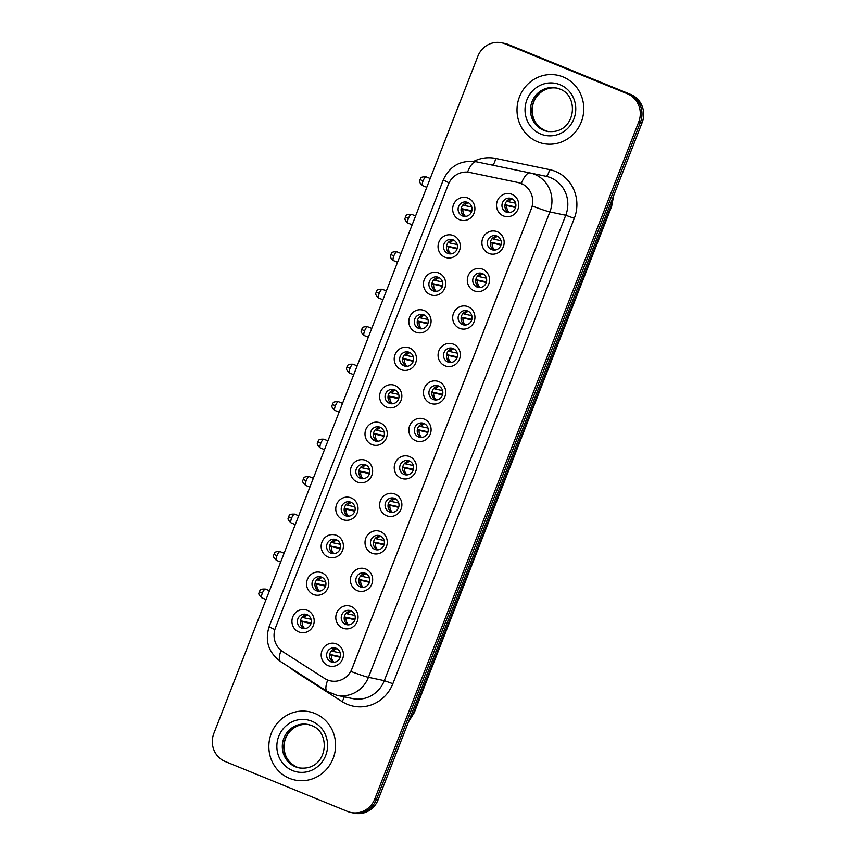 <?xml version="1.0" encoding="UTF-8"?>
<svg xmlns="http://www.w3.org/2000/svg" width="856" height="856" viewBox="0 0 856 856"><rect width="100%" height="100%" fill="white"/><g stroke="black" fill="none" stroke-linecap="round" stroke-linejoin="round"><path stroke-width="1.28" d="M444.949 257.207A11.631 11.107 101.8 0 1 438.871 242.184A11.631 11.107 101.8 0 1 453.391 235.561A11.631 11.107 101.8 0 1 459.469 250.583A11.631 11.107 101.8 0 1 444.949 257.207M453.081 239.883A7.265 6.944 -78.2 0 0 443.804 244.613A7.265 6.944 -78.2 0 0 448.951 253.761A7.265 6.944 -78.2 0 0 453.081 239.883M430.343 294.678A11.631 11.107 101.8 0 1 424.266 279.655A11.631 11.107 101.8 0 1 438.775 273.032A11.631 11.107 101.8 0 1 444.853 288.055A11.631 11.107 101.8 0 1 430.343 294.678M438.465 277.355A7.265 6.944 -78.2 0 0 429.188 282.095A7.265 6.944 -78.2 0 0 434.334 291.233A7.265 6.944 -78.2 0 0 438.465 277.355M415.727 332.149A11.631 11.107 101.8 0 1 409.65 317.127A11.631 11.107 101.8 0 1 424.169 310.503A11.631 11.107 101.8 0 1 430.247 325.537A11.631 11.107 101.8 0 1 415.727 332.149M423.859 314.837A7.265 6.944 -78.2 0 0 414.582 319.566A7.265 6.944 -78.2 0 0 419.729 328.715A7.265 6.944 -78.2 0 0 423.859 314.837M401.122 369.632A11.631 11.107 101.8 0 1 395.044 354.598A11.631 11.107 101.8 0 1 409.553 347.985A11.631 11.107 101.8 0 1 415.631 363.008A11.631 11.107 101.8 0 1 401.122 369.632M409.243 352.308A7.265 6.944 -78.2 0 0 399.966 357.038A7.265 6.944 -78.2 0 0 405.113 366.186A7.265 6.944 -78.2 0 0 409.243 352.308M386.505 407.103A11.631 11.107 101.8 0 1 380.428 392.08A11.631 11.107 101.8 0 1 394.948 385.457A11.631 11.107 101.8 0 1 401.025 400.48A11.631 11.107 101.8 0 1 386.505 407.103M394.637 389.78A7.265 6.944 -78.2 0 0 385.361 394.509A7.265 6.944 -78.2 0 0 390.507 403.658A7.265 6.944 -78.2 0 0 394.637 389.78M371.9 444.574A11.631 11.107 101.8 0 1 365.822 429.552A11.631 11.107 101.8 0 1 380.332 422.928A11.631 11.107 101.8 0 1 386.409 437.951A11.631 11.107 101.8 0 1 371.9 444.574M380.021 427.251A7.265 6.944 -78.2 0 0 370.744 431.991A7.265 6.944 -78.2 0 0 375.891 441.129A7.265 6.944 -78.2 0 0 380.021 427.251M357.284 482.046A11.631 11.107 101.8 0 1 351.206 467.023A11.631 11.107 101.8 0 1 365.726 460.4A11.631 11.107 101.8 0 1 371.804 475.433A11.631 11.107 101.8 0 1 357.284 482.046M365.416 464.733A7.265 6.944 -78.2 0 0 356.139 469.463A7.265 6.944 -78.2 0 0 361.286 478.611A7.265 6.944 -78.2 0 0 365.416 464.733M342.678 519.528A11.631 11.107 101.8 0 1 336.601 504.494A11.631 11.107 101.8 0 1 351.12 497.882A11.631 11.107 101.8 0 1 357.198 512.905A11.631 11.107 101.8 0 1 342.678 519.528M350.8 502.205A7.265 6.944 -78.2 0 0 341.523 506.934A7.265 6.944 -78.2 0 0 346.669 516.082A7.265 6.944 -78.2 0 0 350.8 502.205M328.062 556.999A11.631 11.107 101.8 0 1 321.984 541.976A11.631 11.107 101.8 0 1 336.504 535.353A11.631 11.107 101.8 0 1 342.582 550.376A11.631 11.107 101.8 0 1 328.062 556.999M336.194 539.676A7.265 6.944 -78.2 0 0 326.917 544.405A7.265 6.944 -78.2 0 0 332.064 553.554A7.265 6.944 -78.2 0 0 336.194 539.676M313.457 594.471A11.631 11.107 101.8 0 1 307.379 579.448A11.631 11.107 101.8 0 1 321.899 572.825A11.631 11.107 101.8 0 1 327.976 587.847A11.631 11.107 101.8 0 1 313.457 594.471M321.578 577.147A7.265 6.944 -78.2 0 0 312.301 581.887A7.265 6.944 -78.2 0 0 317.448 591.025A7.265 6.944 -78.2 0 0 321.578 577.147M298.84 631.942A11.631 11.107 101.8 0 1 292.763 616.919A11.631 11.107 101.8 0 1 307.283 610.296A11.631 11.107 101.8 0 1 313.36 625.329A11.631 11.107 101.8 0 1 298.84 631.942M306.972 614.629A7.265 6.944 -78.2 0 0 297.695 619.359A7.265 6.944 -78.2 0 0 302.842 628.507A7.265 6.944 -78.2 0 0 306.972 614.629M459.565 219.735A11.631 11.107 101.8 0 1 453.487 204.702A11.631 11.107 101.8 0 1 467.997 198.089A11.631 11.107 101.8 0 1 474.074 213.112A11.631 11.107 101.8 0 1 459.565 219.735M467.686 202.412A7.265 6.944 -78.2 0 0 458.409 207.141A7.265 6.944 -78.2 0 0 463.556 216.29A7.265 6.944 -78.2 0 0 467.686 202.412M488.808 253.387A11.631 11.107 101.8 0 1 482.731 238.364A11.631 11.107 101.8 0 1 497.25 231.741A11.631 11.107 101.8 0 1 503.328 246.763A11.631 11.107 101.8 0 1 488.808 253.387M496.94 236.063A7.265 6.944 -78.2 0 0 487.663 240.793A7.265 6.944 -78.2 0 0 492.81 249.941A7.265 6.944 -78.2 0 0 496.94 236.063M474.203 290.858A11.631 11.107 101.8 0 1 468.125 275.835A11.631 11.107 101.8 0 1 482.634 269.212A11.631 11.107 101.8 0 1 488.712 284.235A11.631 11.107 101.8 0 1 474.203 290.858M482.324 273.535A7.265 6.944 -78.2 0 0 473.047 278.264A7.265 6.944 -78.2 0 0 478.194 287.413A7.265 6.944 -78.2 0 0 482.324 273.535M459.586 328.33A11.631 11.107 101.8 0 1 453.509 313.307A11.631 11.107 101.8 0 1 468.029 306.683A11.631 11.107 101.8 0 1 474.106 321.717A11.631 11.107 101.8 0 1 459.586 328.33M467.718 311.017A7.265 6.944 -78.2 0 0 458.442 315.746A7.265 6.944 -78.2 0 0 463.588 324.895A7.265 6.944 -78.2 0 0 467.718 311.017M444.981 365.812A11.631 11.107 101.8 0 1 438.903 350.778A11.631 11.107 101.8 0 1 453.413 344.166A11.631 11.107 101.8 0 1 459.49 359.188A11.631 11.107 101.8 0 1 444.981 365.812M453.102 348.488A7.265 6.944 -78.2 0 0 443.825 353.218A7.265 6.944 -78.2 0 0 448.972 362.366A7.265 6.944 -78.2 0 0 453.102 348.488M430.365 403.283A11.631 11.107 101.8 0 1 424.287 388.26A11.631 11.107 101.8 0 1 438.807 381.637A11.631 11.107 101.8 0 1 444.885 396.66A11.631 11.107 101.8 0 1 430.365 403.283M438.497 385.96A7.265 6.944 -78.2 0 0 429.22 390.689A7.265 6.944 -78.2 0 0 434.367 399.838A7.265 6.944 -78.2 0 0 438.497 385.96M415.759 440.754A11.631 11.107 101.8 0 1 409.682 425.732A11.631 11.107 101.8 0 1 424.191 419.108A11.631 11.107 101.8 0 1 430.268 434.131A11.631 11.107 101.8 0 1 415.759 440.754M423.88 423.431A7.265 6.944 -78.2 0 0 414.604 428.161A7.265 6.944 -78.2 0 0 419.75 437.309A7.265 6.944 -78.2 0 0 423.88 423.431M401.143 478.226A11.631 11.107 101.8 0 1 395.065 463.203A11.631 11.107 101.8 0 1 409.585 456.58A11.631 11.107 101.8 0 1 415.663 471.613A11.631 11.107 101.8 0 1 401.143 478.226M409.275 460.913A7.265 6.944 -78.2 0 0 399.998 465.643A7.265 6.944 -78.2 0 0 405.145 474.791A7.265 6.944 -78.2 0 0 409.275 460.913M386.538 515.708A11.631 11.107 101.8 0 1 380.46 500.674A11.631 11.107 101.8 0 1 394.98 494.062A11.631 11.107 101.8 0 1 401.057 509.085A11.631 11.107 101.8 0 1 386.538 515.708M394.659 498.385A7.265 6.944 -78.2 0 0 385.382 503.114A7.265 6.944 -78.2 0 0 390.529 512.263A7.265 6.944 -78.2 0 0 394.659 498.385M371.921 553.179A11.631 11.107 101.8 0 1 365.844 538.157A11.631 11.107 101.8 0 1 380.364 531.533A11.631 11.107 101.8 0 1 386.441 546.556A11.631 11.107 101.8 0 1 371.921 553.179M380.053 535.856A7.265 6.944 -78.2 0 0 370.776 540.585A7.265 6.944 -78.2 0 0 375.923 549.734A7.265 6.944 -78.2 0 0 380.053 535.856M357.316 590.651A11.631 11.107 101.8 0 1 351.238 575.628A11.631 11.107 101.8 0 1 365.758 569.005A11.631 11.107 101.8 0 1 371.836 584.027A11.631 11.107 101.8 0 1 357.316 590.651M365.437 573.327A7.265 6.944 -78.2 0 0 356.16 578.057A7.265 6.944 -78.2 0 0 361.307 587.205A7.265 6.944 -78.2 0 0 365.437 573.327M342.7 628.122A11.631 11.107 101.8 0 1 336.622 613.099A11.631 11.107 101.8 0 1 351.142 606.476A11.631 11.107 101.8 0 1 357.22 621.499A11.631 11.107 101.8 0 1 342.7 628.122M350.832 610.799A7.265 6.944 -78.2 0 0 341.555 615.539A7.265 6.944 -78.2 0 0 346.701 624.687A7.265 6.944 -78.2 0 0 350.832 610.799M328.094 665.604A11.631 11.107 101.8 0 1 322.017 650.571A11.631 11.107 101.8 0 1 336.536 643.958A11.631 11.107 101.8 0 1 342.614 658.981A11.631 11.107 101.8 0 1 328.094 665.604M336.215 648.281A7.265 6.944 -78.2 0 0 326.939 653.01A7.265 6.944 -78.2 0 0 332.096 662.159A7.265 6.944 -78.2 0 0 336.215 648.281M503.424 215.915A11.631 11.107 101.8 0 1 497.347 200.882A11.631 11.107 101.8 0 1 511.856 194.269A11.631 11.107 101.8 0 1 517.934 209.292A11.631 11.107 101.8 0 1 503.424 215.915M511.546 198.592A7.265 6.944 -78.2 0 0 502.269 203.321A7.265 6.944 -78.2 0 0 507.415 212.47A7.265 6.944 -78.2 0 0 511.546 198.592M450.459 253.9A7.265 6.944 101.8 0 1 453.38 240.012M435.854 291.372A7.265 6.944 101.8 0 1 438.764 277.494M421.248 328.854A7.265 6.944 101.8 0 1 424.159 314.965M406.632 366.325A7.265 6.944 101.8 0 1 409.543 352.437M392.027 403.797A7.265 6.944 101.8 0 1 394.937 389.908M377.41 441.268A7.265 6.944 101.8 0 1 380.321 427.39M362.805 478.75A7.265 6.944 101.8 0 1 365.715 464.862M348.189 516.221A7.265 6.944 101.8 0 1 351.099 502.333M333.583 553.693A7.265 6.944 101.8 0 1 336.494 539.804M318.967 591.164A7.265 6.944 101.8 0 1 321.877 577.286M304.361 628.646A7.265 6.944 101.8 0 1 307.272 614.758M465.075 216.429A7.265 6.944 101.8 0 1 467.986 202.54M494.319 250.08A7.265 6.944 101.8 0 1 497.24 236.192M479.713 287.552A7.265 6.944 101.8 0 1 482.624 273.674M465.108 325.034A7.265 6.944 101.8 0 1 468.018 311.145M450.491 362.505A7.265 6.944 101.8 0 1 453.402 348.617M435.886 399.977A7.265 6.944 101.8 0 1 438.796 386.088M421.27 437.448A7.265 6.944 101.8 0 1 424.18 423.56M406.664 474.93A7.265 6.944 101.8 0 1 409.575 461.042M392.048 512.402A7.265 6.944 101.8 0 1 394.958 498.513M377.442 549.873A7.265 6.944 101.8 0 1 380.353 535.984M362.826 587.344A7.265 6.944 101.8 0 1 365.737 573.456M348.221 624.827A7.265 6.944 101.8 0 1 351.131 610.938M333.605 662.298A7.265 6.944 101.8 0 1 336.515 648.409M508.935 212.609A7.265 6.944 101.8 0 1 511.845 198.72M517.955 182.489A19.624 18.736 101.8 0 1 517.987 182.499A19.624 18.736 101.8 0 1 521.079 183.441A19.624 18.736 101.8 0 1 531.33 208.8L351.998 668.771A19.624 18.736 101.8 0 1 330.598 680.884A19.624 18.736 101.8 0 1 324.595 678.433L282.801 651.694A19.624 18.736 101.8 0 1 275.45 627.855L448.276 184.586A19.624 18.736 101.8 0 1 469.644 172.452L517.955 182.489M563.055 76.922A34.893 33.32 -78.2 0 0 557.556 75.232A34.893 33.32 -78.2 0 0 518.522 99.628A34.893 33.32 -78.2 0 0 537.729 141.85A34.893 33.32 -78.2 0 0 543.228 143.541A34.893 33.32 -78.2 0 0 582.262 119.145A34.893 33.32 -78.2 0 0 563.055 76.922A34.893 33.32 -78.2 0 0 557.556 75.232A34.893 33.32 -78.2 0 0 518.522 99.628A34.893 33.32 -78.2 0 0 537.729 141.85A34.893 33.32 -78.2 0 0 543.228 143.541A34.893 33.32 -78.2 0 0 582.262 119.145A34.893 33.32 -78.2 0 0 563.055 76.922M314.88 713.433A34.893 33.32 -78.2 0 0 309.38 711.753A34.893 33.32 -78.2 0 0 270.357 736.149A34.893 33.32 -78.2 0 0 289.563 778.372A34.893 33.32 -78.2 0 0 295.063 780.051A34.893 33.32 -78.2 0 0 334.086 755.666A34.893 33.32 -78.2 0 0 314.88 713.433A34.893 33.32 -78.2 0 0 309.38 711.753A34.893 33.32 -78.2 0 0 270.357 736.149A34.893 33.32 -78.2 0 0 289.563 778.372A34.893 33.32 -78.2 0 0 295.063 780.051A34.893 33.32 -78.2 0 0 334.086 755.666A34.893 33.32 -78.2 0 0 314.88 713.433M532.368 206.05L350.917 671.436A25.445 1.305 21.3 0 0 368.444 677.31A29.083 27.767 101.8 0 1 336.729 695.265L352.597 698.592A29.083 27.767 -78.2 0 0 384.312 680.638L565.752 215.263A29.083 27.767 -78.2 0 0 550.558 177.695A29.083 27.767 -78.2 0 0 545.978 176.293A29.083 27.767 -78.2 0 0 545.935 176.282L530.153 172.976A29.083 27.767 101.8 0 1 534.69 174.367A29.083 27.767 101.8 0 1 549.884 211.935A25.445 1.305 -158.7 0 1 532.368 206.05M518.255 182.553L523.744 184.736M501.637 42.8L505.029 43.506A21.807 20.822 -78.2 0 1 508.464 44.566L630.744 94.46A21.807 20.822 -78.2 0 1 642.128 122.633L378.138 799.729A21.807 20.822 -78.2 0 1 354.363 813.2L352.672 812.847A21.807 20.822 -78.2 0 0 376.447 799.376L640.438 122.28A21.807 20.822 -78.2 0 0 629.042 94.107L506.773 44.212A21.807 20.822 -78.2 0 0 503.328 43.153A21.807 20.822 -78.2 0 1 506.773 44.212L629.042 94.107A21.807 20.822 -78.2 0 1 640.438 122.28L376.447 799.376A21.807 20.822 -78.2 0 1 352.672 812.847L350.971 812.494A21.807 20.822 -78.2 0 0 374.757 799.023L638.747 121.916A21.807 20.822 -78.2 0 0 627.352 93.753L505.072 43.849A21.807 20.822 -78.2 0 0 501.637 42.8A21.807 20.822 -78.2 0 0 477.862 56.271L213.872 733.367A21.807 20.822 -78.2 0 0 225.256 761.54L347.536 811.435A21.807 20.822 -78.2 0 0 350.971 812.494M512.209 198.902A7.993 7.64 -78.2 0 0 508.389 201.695L515.59 203.204M506.784 201.117L508.389 201.695M515.665 206.959L505.04 204.734M515.494 207.58L504.987 205.098M506.805 205.761A7.993 7.64 -78.2 0 0 509.341 212.588M468.35 202.722A7.993 7.64 -78.2 0 0 464.53 205.515L471.731 207.024M462.925 204.937L464.53 205.515M471.806 210.779L461.181 208.554M471.635 211.4L461.127 208.918M462.946 209.581A7.993 7.64 -78.2 0 0 465.482 216.407M497.604 236.384A7.993 7.64 -78.2 0 0 493.784 239.177L500.974 240.686M492.179 238.599L493.784 239.177M501.049 244.431L490.435 242.205M500.878 245.051L490.37 242.569M492.2 243.232A7.993 7.64 -78.2 0 0 494.736 250.059M482.987 273.856A7.993 7.64 -78.2 0 0 479.167 276.649L486.369 278.157M477.562 276.071L479.167 276.649M486.443 281.902L475.818 279.677M486.272 282.523L475.765 280.051M477.584 280.704A7.993 7.64 -78.2 0 0 480.12 287.53M468.382 311.327A7.993 7.64 -78.2 0 0 464.562 314.12L471.763 315.629M462.957 313.542L464.562 314.12M471.827 319.384L461.213 317.159M471.656 319.994L461.149 317.523M462.978 318.175A7.993 7.64 -78.2 0 0 465.514 325.013M453.766 348.799A7.993 7.64 -78.2 0 0 449.946 351.591L457.147 353.1M448.351 351.014L449.946 351.591M457.222 356.856L446.597 354.63M457.05 357.476L446.543 354.994M448.362 355.657A7.993 7.64 -78.2 0 0 450.898 362.484M453.744 240.204A7.993 7.64 -78.2 0 0 449.924 242.997L457.115 244.506M448.319 242.419L449.924 242.997M457.19 248.251L446.575 246.025M457.018 248.871L446.511 246.4M448.341 247.052A7.993 7.64 -78.2 0 0 450.877 253.879M439.128 277.676A7.993 7.64 -78.2 0 0 435.308 280.468L442.509 281.977M433.703 279.891L435.308 280.468M442.584 285.722L431.959 283.497M442.413 286.343L431.906 283.871M433.725 284.524A7.993 7.64 -78.2 0 0 436.26 291.35M424.523 315.147A7.993 7.64 -78.2 0 0 420.703 317.94L427.904 319.449M419.098 317.362L420.703 317.94M427.968 323.204L417.354 320.979M427.797 323.825L417.289 321.342M419.119 321.995A7.993 7.64 -78.2 0 0 421.655 328.832M439.16 386.281A7.993 7.64 -78.2 0 0 435.34 389.073L442.541 390.582M433.735 388.496L435.34 389.073M442.606 394.327L431.991 392.101M442.434 394.948L431.927 392.465M433.757 393.129A7.993 7.64 -78.2 0 0 436.293 399.955M424.555 423.752A7.993 7.64 -78.2 0 0 420.724 426.545L427.925 428.054M419.13 425.967L420.724 426.545M428 431.799L417.375 429.573M427.829 432.419L417.321 429.947M419.14 430.6A7.993 7.64 -78.2 0 0 421.676 437.427M409.938 461.224A7.993 7.64 -78.2 0 0 406.119 464.016L413.32 465.525M404.514 463.438L406.119 464.016M413.384 469.281L402.769 467.055M413.213 469.891L402.705 467.419M404.535 468.072A7.993 7.64 -78.2 0 0 407.071 474.909M409.906 352.619A7.993 7.64 -78.2 0 0 406.086 355.411L413.288 356.92M404.492 354.833L406.086 355.411M413.362 360.676L402.737 358.45M413.191 361.296L402.684 358.814M404.503 359.477A7.993 7.64 -78.2 0 0 407.039 366.304M395.301 390.101A7.993 7.64 -78.2 0 0 391.481 392.893L398.682 394.402M389.876 392.315L391.481 392.893M398.746 398.147L388.132 395.921M398.575 398.768L388.068 396.296M389.897 396.949A7.993 7.64 -78.2 0 0 392.433 403.775M380.695 427.572A7.993 7.64 -78.2 0 0 376.865 430.365L384.066 431.873M375.27 429.787L376.865 430.365M384.141 435.618L373.516 433.393M383.97 436.239L373.462 433.767M375.281 434.42A7.993 7.64 -78.2 0 0 377.817 441.247M395.333 498.695A7.993 7.64 -78.2 0 0 391.502 501.488L398.703 502.996M389.908 500.91L391.502 501.488M398.778 506.752L388.153 504.526M398.607 507.373L388.1 504.89M389.919 505.554A7.993 7.64 -78.2 0 0 392.465 512.38M380.717 536.177A7.993 7.64 -78.2 0 0 376.897 538.97L384.098 540.478M375.292 538.392L376.897 538.97M384.173 544.223L373.548 541.998M383.991 544.844L373.494 542.362M375.313 543.025A7.993 7.64 -78.2 0 0 377.849 549.852M366.111 573.648A7.993 7.64 -78.2 0 0 362.281 576.441L369.482 577.95M360.686 575.863L362.281 576.441M369.557 581.695L358.942 579.469M369.385 582.315L358.878 579.844M360.708 580.496A7.993 7.64 -78.2 0 0 363.244 587.323M351.495 611.12A7.993 7.64 -78.2 0 0 347.675 613.913L354.876 615.421M346.07 613.335L347.675 613.913M354.951 619.177L344.326 616.941M354.769 619.787L344.273 617.315M346.091 617.968A7.993 7.64 -78.2 0 0 348.627 624.805M336.89 648.591A7.993 7.64 -78.2 0 0 333.059 651.384L340.26 652.893M331.465 650.806L333.059 651.384M340.335 656.648L329.721 654.423M340.164 657.269L329.656 654.787M331.486 655.45A7.993 7.64 -78.2 0 0 334.022 662.277M366.079 465.043A7.993 7.64 -78.2 0 0 362.259 467.836L369.46 469.345M360.654 467.258L362.259 467.836M369.525 473.101L358.91 470.875M369.353 473.71L358.846 471.239M360.676 471.891A7.993 7.64 -78.2 0 0 363.212 478.729M351.474 502.515A7.993 7.64 -78.2 0 0 347.643 505.308L354.844 506.816M346.049 504.73L347.643 505.308M354.919 510.572L344.294 508.346M354.748 511.193L344.24 508.71M346.059 509.374A7.993 7.64 -78.2 0 0 348.606 516.2M336.857 539.997A7.993 7.64 -78.2 0 0 333.038 542.79L340.239 544.298M331.433 542.212L333.038 542.79M340.303 548.043L329.688 545.818M340.132 548.664L329.635 546.192M331.454 546.845A7.993 7.64 -78.2 0 0 333.99 553.672M322.252 577.468A7.993 7.64 -78.2 0 0 318.421 580.261L325.622 581.77M316.827 579.683L318.421 580.261M325.697 585.515L315.083 583.289M325.526 586.135L315.019 583.664M316.848 584.316A7.993 7.64 -78.2 0 0 319.384 591.143M307.636 614.94A7.993 7.64 -78.2 0 0 303.816 617.732L311.017 619.241M302.211 617.155L303.816 617.732M311.092 622.997L300.467 620.771M310.91 623.607L300.413 621.135M302.232 621.788A7.993 7.64 -78.2 0 0 304.768 628.625M392.861 683.709L384.312 680.638L368.444 677.31L549.884 211.935L565.752 215.263L574.301 218.323L392.861 683.709A36.348 34.7 101.8 0 1 347.493 704.402A36.348 34.7 101.8 0 1 342.111 701.61L295.545 671.821A36.348 34.7 101.8 0 1 290.623 667.99M449.058 182.82A25.445 1.305 21.3 0 1 443.397 179.685C449.967 165.764 460.913 159.794 476.236 161.773L530.057 172.955A25.445 7.565 101.7 0 0 530.057 172.955A29.083 27.767 101.8 0 1 530.11 172.966L545.978 176.293M530.11 172.966L530.057 172.955A25.445 7.565 101.7 0 0 521.293 183.484M274.862 629.599A25.445 1.305 -158.7 0 1 269.201 626.464L443.397 179.685M281.057 650.432A25.445 7.116 122.6 0 0 280.565 661.56C268.452 652.518 264.665 640.823 269.201 626.464M530.057 172.955L476.236 161.773A25.445 7.565 101.7 0 0 467.536 172.142M327.698 680.017A25.445 7.116 122.6 0 0 327.131 691.348L280.565 661.56M473.721 161.367A36.348 34.7 101.8 0 1 495.699 158.424L549.531 169.606A36.348 34.7 101.8 0 1 574.301 218.323M374.757 799.023L378.138 799.729M638.747 121.916L642.128 122.633M627.352 93.753L630.744 94.46M505.072 43.849L508.464 44.566M495.699 158.424A7.265 2.161 -78.3 0 1 492.307 165.112M549.531 169.606A7.265 2.161 -78.3 0 1 545.935 176.282M344.176 696.827A7.265 2.033 -57.4 0 1 342.111 701.61M409.061 720.42A29.083 27.767 -78.2 0 0 413.683 712.449L610.949 206.489A29.083 27.767 -78.2 0 0 612.96 197.458M609.558 206.189L610.949 206.489A14.541 0.738 21.3 0 0 611.623 206.51L414.358 712.481L408.526 721.811M414.358 712.481A14.541 0.738 21.3 0 1 413.683 712.449L412.282 712.16M423.046 180.969A4.729 1.38 -67.8 0 1 426.202 176.882C419.269 176.432 421.045 179.107 420.018 179.546L423.046 180.969A4.729 1.38 -67.8 0 0 422.639 185.634L426.759 187.314M408.43 218.441A4.729 1.38 -67.8 0 1 411.597 214.353C404.653 213.904 406.44 216.579 405.412 217.017L408.43 218.441A4.729 1.38 -67.8 0 0 408.023 223.106L412.153 224.796M393.824 255.923A4.729 1.38 -67.8 0 1 396.981 251.835C390.047 251.386 391.823 254.061 390.796 254.489L393.824 255.923A4.729 1.38 -67.8 0 0 393.418 260.577L397.537 262.268M379.219 293.394A4.729 1.38 -67.8 0 1 382.375 289.307C375.431 288.857 377.218 291.532 376.191 291.96L379.219 293.394A4.729 1.38 -67.8 0 0 378.801 298.059L382.932 299.739M556.946 88.136A22.16 21.154 -78.2 0 0 532.796 104.154A22.16 21.154 -78.2 0 0 545.101 130.583A22.16 21.154 -78.2 0 0 547.851 131.482M559.578 88.981A22.16 21.154 -78.2 0 0 556.207 87.965A22.16 21.154 -78.2 0 0 531.426 103.458A22.16 21.154 -78.2 0 0 543.624 130.273A22.16 21.154 -78.2 0 0 547.112 131.343C575.767 135.366 580.282 95.722 559.631 89.013L556.207 87.965M540.767 134.06A26.515 25.316 -78.2 0 0 573.873 118.963A26.515 25.316 -78.2 0 0 560.017 84.712A26.515 25.316 -78.2 0 0 526.911 99.81A26.515 25.316 -78.2 0 0 540.767 134.06M308.77 724.647A22.16 21.154 -78.2 0 0 284.631 740.665A22.16 21.154 -78.2 0 0 296.936 767.094A22.16 21.154 -78.2 0 0 299.686 767.993M311.402 725.503A22.16 21.154 -78.2 0 0 308.042 724.486A22.16 21.154 -78.2 0 0 283.261 739.969A22.16 21.154 -78.2 0 0 295.459 766.783A22.16 21.154 -78.2 0 0 298.947 767.853C327.591 771.887 332.107 732.244 311.466 725.535L308.042 724.486M292.602 770.582A26.515 25.316 -78.2 0 0 325.697 755.484A26.515 25.316 -78.2 0 0 311.841 721.223A26.515 25.316 -78.2 0 0 278.746 736.321A26.515 25.316 -78.2 0 0 292.602 770.582M364.603 330.865A4.729 1.38 -67.8 0 1 367.759 326.778C360.825 326.329 362.602 329.004 361.574 329.442L364.603 330.865A4.729 1.38 -67.8 0 0 364.196 335.531L368.326 337.21M349.997 368.337A4.729 1.38 -67.8 0 1 353.154 364.249C346.209 363.8 347.996 366.475 346.969 366.914L349.997 368.337A4.729 1.38 -67.8 0 0 349.58 373.002L353.71 374.693M335.381 405.819A4.729 1.38 -67.8 0 1 338.548 401.732C331.604 401.282 333.38 403.957 332.353 404.385L335.381 405.819A4.729 1.38 -67.8 0 0 334.974 410.473L339.104 412.164M320.775 443.29A4.729 1.38 -67.8 0 1 323.932 439.203C316.988 438.754 318.774 441.429 317.747 441.857L320.775 443.29A4.729 1.38 -67.8 0 0 320.358 447.956L324.488 449.635M306.159 480.762A4.729 1.38 -67.8 0 1 309.326 476.674C302.382 476.225 304.169 478.9 303.131 479.339L306.159 480.762A4.729 1.38 -67.8 0 0 305.752 485.427L309.883 487.107M291.554 518.233A4.729 1.38 -67.8 0 1 294.71 514.146C287.766 513.696 289.553 516.371 288.525 516.81L291.554 518.233A4.729 1.38 -67.8 0 0 291.136 522.898L295.267 524.589M276.937 555.715A4.729 1.38 -67.8 0 1 280.105 551.628C273.16 551.178 274.947 553.853 273.909 554.281L276.937 555.715A4.729 1.38 -67.8 0 0 276.531 560.37L280.661 562.06M262.332 593.187A4.729 1.38 -67.8 0 1 265.488 589.099C258.544 588.65 260.331 591.325 259.304 591.753L262.332 593.187A4.729 1.38 -67.8 0 0 261.915 597.852L266.045 599.532M327.131 691.348L336.729 695.265M613.656 195.671L611.623 206.51M426.202 176.882L430.194 178.508M422.639 185.634C417.396 181.162 420.499 180.477 420.018 179.546M411.597 214.353L415.588 215.99M408.023 223.106C402.78 218.633 405.894 217.959 405.412 217.017M396.981 251.835L400.972 253.462M393.418 260.577C388.175 256.105 391.278 255.43 390.796 254.489M382.375 289.307L386.366 290.933M378.801 298.059C373.558 293.576 376.672 292.902 376.191 291.96M548.6 131.653L545.165 130.604C535.268 125.757 531.084 117.443 532.625 105.673C534.176 99.007 537.75 93.999 543.357 90.629C547.947 88.061 552.719 87.28 557.684 88.275M300.424 768.164L297 767.115C287.092 762.268 282.919 753.965 284.46 742.184C286 735.529 289.585 730.51 295.192 727.151C299.771 724.583 304.554 723.802 309.519 724.797M367.759 326.778L371.75 328.404M364.196 335.531C358.953 331.058 362.056 330.373 361.574 329.442M353.154 364.249L357.145 365.887M349.58 373.002C344.337 368.529 347.45 367.855 346.969 366.914M338.548 401.732L342.528 403.358M334.974 410.473C329.731 406.001 332.834 405.327 332.353 404.385M323.932 439.203L327.923 440.829M320.358 447.956C315.115 443.472 318.229 442.798 317.747 441.857M309.326 476.674L313.317 478.301M305.752 485.427C300.51 480.954 303.613 480.27 303.131 479.339M294.71 514.146L298.701 515.783M291.136 522.898C285.893 518.426 289.007 517.752 288.525 516.81M280.105 551.628L284.096 553.254M276.531 560.37C271.288 555.897 274.391 555.223 273.909 554.281M265.488 589.099L269.48 590.726M261.915 597.852C256.672 593.369 259.785 592.694 259.304 591.753"/></g></svg>
